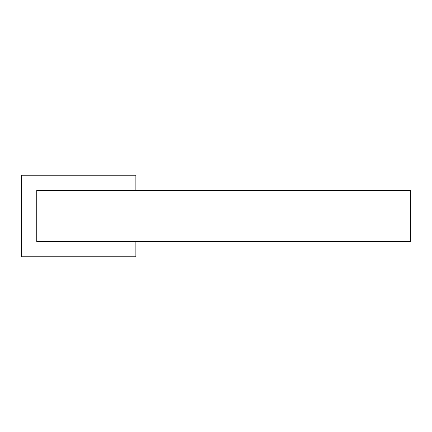 <?xml version="1.0" encoding="UTF-8"?>
<svg xmlns="http://www.w3.org/2000/svg" width="432" height="432" viewBox="0 0 432 432"><rect width="100%" height="100%" fill="white"/><g stroke="black" fill="none" stroke-linecap="round" stroke-linejoin="round"><path stroke-width="0.65" d="M135.875 241.547L135.875 256.797L21.6 256.797L21.6 175.203L135.875 175.203L135.875 190.453M243.016 241.547L36.742 241.547L36.742 190.453L410.4 190.453L410.4 241.547L204.125 241.547"/></g></svg>
